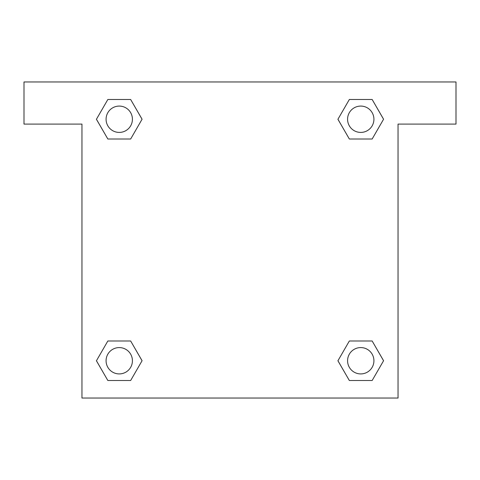 <?xml version="1.0" encoding="UTF-8"?>
<svg xmlns="http://www.w3.org/2000/svg" width="480" height="480" viewBox="0 0 480 480"><rect width="100%" height="100%" fill="white"/><g stroke="black" fill="none" stroke-linecap="round" stroke-linejoin="round"><path stroke-width="0.72" d="M456 81.954L24 81.954L24 124.098L81.954 124.098L81.954 398.046L398.046 398.046L398.046 124.098L456 124.098L456 81.954M107.844 139.008L130.656 139.008L107.844 139.008L96.438 119.25L107.844 99.492L130.656 99.492L142.062 119.25L130.656 139.008L107.844 139.008L96.414 119.268M130.656 99.492L107.844 99.492L130.656 99.492L142.086 119.238M130.656 340.992L107.844 340.992L130.656 340.992L142.062 360.75L130.656 380.508L107.844 380.508L96.438 360.75L107.844 340.992L130.656 340.992L142.086 360.732M107.844 380.508L130.656 380.508L107.844 380.508L96.414 360.762M372.156 340.992L349.344 340.992L372.156 340.992L383.562 360.75L372.156 380.508L349.344 380.508L337.938 360.75L349.344 340.992L372.156 340.992L383.586 360.732M349.344 380.508L372.156 380.508L349.344 380.508L337.914 360.762M349.344 139.008L372.156 139.008L349.344 139.008L337.938 119.25L349.344 99.492L372.156 99.492L383.562 119.25L372.156 139.008L349.344 139.008L337.914 119.268M372.156 99.492L349.344 99.492L372.156 99.492L383.586 119.238M373.92 360.75A13.17 13.17 0 0 0 354.162 349.344A13.17 13.17 0 0 0 354.162 372.156A13.17 13.17 0 0 0 373.92 360.75M132.42 360.75A13.17 13.17 0 0 0 112.668 349.344A13.17 13.17 0 0 0 112.668 372.156A13.17 13.17 0 0 0 132.42 360.75M373.92 119.25A13.17 13.17 0 0 0 354.162 107.844A13.17 13.17 0 0 0 354.162 130.656A13.17 13.17 0 0 0 373.92 119.25M132.42 119.25A13.17 13.17 0 0 0 112.668 107.844A13.17 13.17 0 0 0 112.668 130.656A13.17 13.17 0 0 0 132.42 119.25"/></g></svg>
